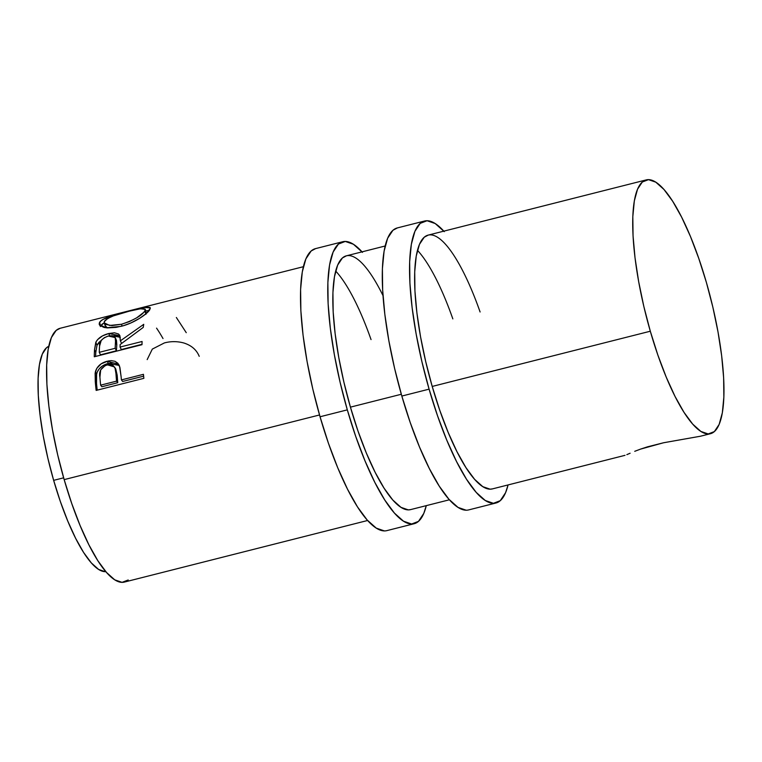 <?xml version="1.0" encoding="UTF-8"?>
<svg xmlns="http://www.w3.org/2000/svg" width="762" height="762" viewBox="0 0 762 762"><rect width="100%" height="100%" fill="white"/><g stroke="black" fill="none" stroke-linecap="round" stroke-linejoin="round"><path stroke-width="1.14" d="M342.757 241.735L315.497 248.631A145.437 37.157 75.8 0 0 320.05 416.766L347.31 409.861A145.437 37.157 -104.2 0 1 342.757 241.735A145.437 37.157 -104.2 0 1 362.026 251.86M449.399 499.786L410.575 509.616A130.893 33.442 -104.2 0 1 350.425 407.146A130.893 33.442 -104.2 0 1 346.329 255.832A130.893 33.442 -104.2 0 1 383 295.618M371.046 339.595A130.893 33.442 75.8 0 0 335.671 271.043M315.649 248.593L311.172 250.974L305.857 258.928L302.295 271.91L300.609 289.417L300.866 310.772L303.057 335.156L307.105 361.636L312.839 389.192L320.05 416.766L328.451 443.293L337.728 467.763L347.529 489.223L357.464 506.863L367.16 519.989L376.247 528.114L384.362 530.914M320.05 416.766A145.437 37.157 75.8 0 0 386.886 530.619L414.147 523.723A145.437 37.157 -104.2 0 1 347.31 409.861L320.05 416.766M362.474 252.365L353.397 244.24L345.272 241.44L338.433 244.069L333.127 252.032L329.555 265.005L327.87 282.512L328.127 303.867L330.327 328.251L334.366 354.73L340.1 382.286L347.31 409.861L355.711 436.388L364.998 460.858L374.79 482.317L384.734 499.958L394.43 513.093L403.508 521.208L411.632 524.008L418.471 521.379L423.777 513.426L426.282 505.644A145.437 37.157 -104.2 0 1 414.147 523.723M346.462 255.794L342.433 257.937L337.661 265.1L334.451 276.777L332.927 292.532L333.165 311.753L335.137 333.699L338.776 357.53L343.938 382.333L350.425 407.146L357.988 431.025L366.341 453.047L375.161 472.364L384.105 488.232L392.83 500.053L401.002 507.359L408.308 509.883L410.718 509.578M424.548 221.028L397.288 227.933A145.437 37.157 75.8 0 0 401.831 396.059L429.092 389.153A145.437 37.157 -104.2 0 1 424.548 221.028A145.437 37.157 -104.2 0 1 443.817 231.153M625.011 455.333L492.366 488.909A130.893 33.442 -104.2 0 1 432.206 386.439A130.893 33.442 -104.2 0 1 428.12 235.125A130.893 33.442 -104.2 0 1 480.098 311.982M452.838 318.887A130.893 33.442 75.8 0 0 417.462 250.336M397.44 227.895L392.954 230.267L387.648 238.22L384.086 251.203L382.4 268.71L382.657 290.065L384.848 314.449L388.887 340.928L394.621 368.484L401.831 396.059L410.242 422.586L419.519 447.056L429.32 468.516L439.255 486.156L448.951 499.291L458.038 507.406L466.154 510.207M401.831 396.059A145.437 37.157 75.8 0 0 468.668 509.911L495.938 503.015A145.437 37.157 -104.2 0 1 429.092 389.153L401.831 396.059M444.265 231.658L435.188 223.533L427.063 220.732L420.214 223.361L414.909 231.324L411.347 244.307L409.661 261.804L409.918 283.159L412.109 307.553L416.147 334.032L421.891 361.588L429.092 389.153L437.502 415.681L446.78 440.15L456.581 461.62L466.515 479.25L476.212 492.385L485.299 500.51L493.414 503.311L500.263 500.672L505.568 492.719L508.063 484.937A145.437 37.157 -104.2 0 1 495.938 503.015M428.254 235.096L424.224 237.23L419.443 244.392L416.233 256.07L414.719 271.824L414.947 291.046L416.919 312.992L420.557 336.823L425.72 361.626L432.206 386.439L439.779 410.318L448.132 432.34L456.943 451.656L465.887 467.525L474.621 479.346L482.794 486.661L490.099 489.175L492.509 488.88M647.49 446.837L663.531 442.77L700.516 436.216L663.531 442.77L640.547 449.113L647.49 446.837M634.727 451.314L640.547 449.113L634.727 451.314M626.85 454.638L630.107 453.238L626.85 454.638M105.813 571.652A116.348 29.728 75.8 0 1 53.645 480.355L47.882 458.295L43.291 436.255L40.062 415.071L38.31 395.564L38.1 378.476L39.453 364.474L42.301 354.092L46.549 347.72L48.758 346.281A116.348 29.728 75.8 0 0 53.645 480.355L63.646 477.822L53.645 480.355L60.369 501.577L67.799 521.151L75.638 538.324L83.582 552.431L91.345 562.937L98.612 569.433L105.108 571.671M303.362 266.71L60.074 328.298A130.893 33.442 75.8 0 0 64.16 479.622L319.535 414.966L64.16 479.622A130.893 33.442 75.8 0 0 124.32 582.092L367.617 520.494M350.425 407.146L401.317 394.259L350.425 407.146M432.206 386.439L650.31 331.222A130.893 33.442 -104.2 0 1 646.214 179.908A130.893 33.442 -104.2 0 1 706.374 282.378A130.893 33.442 -104.2 0 1 710.47 433.702A130.893 33.442 -104.2 0 1 650.31 331.222L432.206 386.439M99.212 323.24L100.955 320.869L103.299 319.288L120.101 313.315L146.294 307.162L149.952 307.429L150.333 308.296L146.294 313.506L139.608 318.335L130.778 323.012L123.406 325.698L116.091 327.384L107.461 327.908L104.032 327.45L99.765 325.403L99.212 323.24M101.898 339.909L98.879 342.433L97.031 345.167L95.793 352.368A127.264 32.509 75.8 0 0 95.612 356.435A127.264 32.509 -104.2 0 1 95.793 352.368L94.526 349.777A130.893 33.442 75.8 0 0 94.288 356.768L141.999 344.691L94.288 356.768A130.893 33.442 -104.2 0 1 94.526 349.777L96.136 341.662L97.641 339.566L102.527 335.871L108.728 333.527L114.452 332.784L118.558 334.004L119.682 335.328L120.377 340.843L143.742 324.326A130.893 33.442 75.8 0 0 143.246 327.412L120.148 344.538A130.893 33.442 75.8 0 0 120.053 347.062L142.075 341.49A130.893 33.442 75.8 0 0 141.999 344.691A130.893 33.442 75.8 0 1 142.075 341.49L120.053 347.062L121.32 349.548L141.999 344.31L121.32 349.548L120.053 347.062A130.893 33.442 75.8 0 1 120.148 344.538L143.246 327.412A130.893 33.442 75.8 0 1 143.742 324.326L120.377 340.843L119.863 335.68L108.728 333.527C102.299 335.223 97.984 338.176 95.793 342.376L94.526 349.777L95.793 352.368L97.031 345.167L95.793 342.376L97.031 345.167L101.213 340.385M143.866 378.333L96.155 390.411A130.893 33.442 -104.2 0 1 95.288 381.743L95.136 373.123L96.793 368.351L101.184 363.807L108.214 360.998L111.271 360.645L115.014 361.293L117.843 363.236L119.901 367.408L121.12 376.761A130.893 33.442 75.8 0 0 121.415 379.905L143.437 374.323A130.893 33.442 75.8 0 0 143.866 378.333A130.893 33.442 75.8 0 1 143.437 374.323L121.415 379.905L122.644 381.476L143.627 376.161L122.644 381.476L121.415 379.905A130.893 33.442 75.8 0 1 121.12 376.761L119.539 366.16L118.615 364.255L107.118 361.245C100.87 362.903 96.945 366.474 95.336 371.951L95.288 381.743L96.526 383.448L96.593 373.923L95.336 371.951L96.593 373.923C98.203 368.579 102.137 365.084 108.385 363.426L107.118 361.245L108.385 363.426L119.234 365.427L116.281 363.417L112.538 362.817L107.356 363.712L102.451 365.97L99.26 368.77L97.155 372.142L96.336 375.637L96.526 383.448L95.288 381.743A130.893 33.442 75.8 0 0 96.155 390.411L143.866 378.333M60.208 328.27L56.178 330.403L51.397 337.566L48.187 349.253L46.672 365.008L46.901 384.219L48.882 406.175L52.511 430.006L57.674 454.8L64.16 479.622L71.733 503.492L80.086 525.513L88.897 544.83L97.841 560.708L106.575 572.519L114.748 579.834L122.053 582.349L128.216 579.987M706.374 282.378L712.861 307.2L718.023 331.994L721.662 355.825L723.633 377.781L723.862 396.992L722.347 412.747L719.138 424.434L714.356 431.597L708.203 433.959L700.888 431.444L692.715 424.129L683.99 412.318L675.046 396.44L666.226 377.123L657.873 355.102L650.31 331.222L643.823 306.41L638.661 281.616L635.022 257.785L633.051 235.829L632.822 216.618L634.336 200.863L637.546 189.176L642.318 182.013L648.481 179.651L655.787 182.166L663.969 189.481L672.694 201.292L681.638 217.17L690.458 236.487L698.802 258.508L706.374 282.378M147.18 359.597L152.324 349.091L164.392 342.919C170.802 341.224 177.222 341.224 183.652 342.938C191.357 345.31 196.548 349.777 199.225 356.34M163.011 338.557A130.893 33.442 75.8 0 0 156.553 328.136M186.252 332.68L176.355 317.497M130.292 310.639L130.292 310.639C116.881 314.011 101.479 318.192 99.565 322.459L99.231 324.517L106.242 327.803L120.929 326.374C134.226 323.269 147.79 313.611 149.79 309.639L150.295 307.877L144.189 307.457L130.292 310.639M145.733 310.858L149.181 310.525L145.733 310.858M100.527 326.06L99.565 322.459L100.651 325.822L104.194 322.793M104.318 322.726L102.013 324.269L100.317 326.574M146.38 313.201L145.047 312.068M105.308 325.126L106.051 323.888M104.213 322.85L104.499 321.154C108.109 317.478 116.348 314.154 129.216 311.191L140.579 308.743L145.285 309.41L144.866 310.934L145.952 314.296L144.866 310.934C141.684 315.706 133.883 320.154 121.472 324.26L109.652 325.46L104.213 322.85L105.318 326.126L107.461 327.908L105.232 325.717M121.472 324.26L122.139 326.05L121.472 324.26L129.492 321.554L136.646 317.84L143.789 312.344L145.18 310.325L145.037 309.029L139.837 308.848L129.216 311.191L113.338 315.906L107.585 318.516L104.213 321.783L104.604 323.517L105.87 324.45L111.881 325.584L121.472 324.26M146.333 313.468L145.285 309.401M109.957 336.48L108.728 333.527L109.957 336.48M113.109 335.861L120.31 337.328L115.681 335.718L112.928 335.89M121.634 343.5L120.377 340.843L121.634 343.5M116.424 350.787L100.517 354.816L116.424 350.787L116.805 344.748L116.424 350.787L115.157 348.301L116.424 350.787M116.072 339.728L116.805 344.748L116.481 340.395L115.224 337.566L115.548 342.09L116.805 344.748L115.548 342.09L115.157 348.301L99.251 352.33L100.517 354.816L99.251 352.33L115.157 348.301L115.595 339.29L114.824 336.918L112.271 335.69L108.318 336.023L115.214 337.585M99.593 345.986A130.893 33.442 75.8 0 0 99.251 352.33A130.893 33.442 75.8 0 1 99.593 345.986C99.108 341.671 102.013 338.357 108.318 336.023L104.261 337.728L101.26 340.319L99.593 345.986M97.184 390.154A127.264 32.509 -104.2 0 1 96.526 383.448A127.264 32.509 75.8 0 0 97.184 390.154M117.748 382.715L101.851 386.744L117.748 382.715L117.196 375.285L117.748 382.715L116.529 381.143L117.748 382.715M115.481 368.57L117.196 375.285L115.757 368.96L114.462 366.922M115.481 369.77L115.948 373.504L115.033 368.103L112.976 365.398L109.337 364.474L105.223 365.512L100.679 369.875L99.917 377.219C98.689 371.532 101.127 367.389 107.242 364.769L114.462 366.932M115.948 373.504L117.196 375.285L115.948 373.504L116.529 381.143L100.622 385.162L101.851 386.744L100.622 385.162L116.529 381.143L115.948 373.504M99.917 377.219A130.893 33.442 75.8 0 0 100.622 385.162A130.893 33.442 75.8 0 1 99.917 377.219M346.186 255.87L385.153 246.002M427.968 235.163L646.214 179.908M710.47 433.702L700.497 436.216"/></g></svg>
